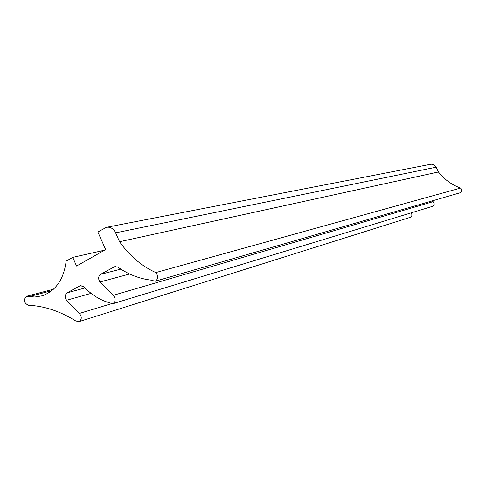 <?xml version="1.0" encoding="UTF-8"?>
<svg xmlns="http://www.w3.org/2000/svg" width="486" height="486" viewBox="0 0 486 486"><rect width="100%" height="100%" fill="white"/><g stroke="black" fill="none" stroke-linecap="round" stroke-linejoin="round"><path stroke-width="0.73" d="M108.894 302.638C99.6 299.844 91.283 294.565 83.95 286.813L80.293 285.628L67.153 292.815C64.875 294.735 64.687 297.219 66.582 300.257L79.4 313.434C82 316.823 81.861 319.557 78.981 321.635L75.719 320.948C60.009 311.168 44.196 305.943 28.285 305.269C23.778 302.766 23.225 299.765 26.633 296.26L34.785 297.031L42.191 295.81C55.811 290.883 63.794 279.329 66.139 261.152L72.742 257.38L76.539 266.042L105.65 249.579L97.868 231.974L106.44 227.308C110.346 226.683 113.408 228.529 115.613 232.837L119.556 241.718C129.355 255.648 141.42 265.939 155.769 272.585C158.582 276.145 158.375 279.037 155.137 281.26L151.17 280.155C139.336 278.745 128.249 274.408 117.916 267.154L114.848 266.565L100.596 274.347C98.221 276.34 98.008 278.885 99.964 281.977L113.232 295.336C115.929 298.799 115.759 301.606 112.728 303.744L108.894 302.638M411.022 212.898C412.383 214.721 412.146 216.197 410.312 217.315L410.172 217.357M51.814 290.646L29.093 296.63M104.599 250.181L72.742 257.38M107.035 227.193L430.414 164.323C432.923 163.91 434.824 164.869 436.124 167.19L438.421 171.983L119.556 241.718M438.421 171.983C444.319 179.431 451.694 184.795 460.54 188.076L155.769 272.585M460.54 188.076C462.216 189.953 462.022 191.539 459.95 192.833L459.774 192.881M432.066 200.918L433.093 201.672C434.733 203.513 434.557 205.068 432.564 206.337L432.412 206.386M81.126 285.495L79.728 285.871M85.05 287.955L67.153 292.815M91.107 293.362L66.582 300.257M110.978 303.841L79.4 313.434M436.124 167.19L115.613 232.837M115.79 266.431L114.216 266.832M120.832 269.123L100.596 274.347M129.653 274.001L99.964 281.977M433.093 201.672L113.232 295.336M410.312 217.315L78.981 321.635M53.454 289.231L26.839 296.205M459.95 192.833L155.137 281.26M432.564 206.337L112.728 303.744"/></g></svg>
